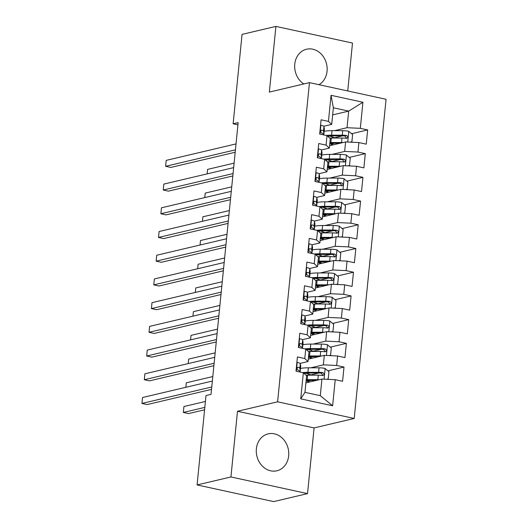 <?xml version="1.0" encoding="UTF-8"?>
<svg xmlns="http://www.w3.org/2000/svg" width="528" height="528" viewBox="0 0 528 528"><rect width="100%" height="100%" fill="white"/><g stroke="black" fill="none" stroke-linecap="round" stroke-linejoin="round"><path stroke-width="0.79" d="M318.958 84.691A18.968 16.091 76.7 0 0 327.063 71.201A18.968 16.091 76.7 0 0 306.557 49.229A18.968 16.091 76.7 0 0 294.763 64.178A18.968 16.091 76.7 0 0 303.798 83.965M256.377 448.813A18.968 16.091 76.7 0 0 276.877 470.791A18.968 16.091 76.7 0 0 288.671 455.836A18.968 16.091 76.7 0 0 268.165 433.864A18.968 16.091 76.7 0 0 256.377 448.813M347.721 90.948L352.499 43.058L275.906 26.4L242.055 34.386L233.132 123.783L237.923 124.826M354.202 418.466L386.06 99.284L309.467 82.625L277.609 401.815L354.202 418.466L314.087 427.931L237.488 411.272L230.934 476.962L307.527 493.614L314.087 427.931M307.527 493.614L273.682 501.6L197.083 484.942L230.934 476.962M332.627 405.781L300.749 398.851L303.349 372.761L306.616 375.745L304.96 392.35L320.278 395.677L332.627 405.781L335.234 379.698L342.58 381.295L343.999 367.066L336.653 365.468L337.597 355.984L344.949 357.581L346.368 343.352L339.016 341.755L339.966 332.27L347.312 333.868L348.731 319.638L341.385 318.041L342.329 308.557L349.681 310.154L351.1 295.924L343.754 294.327L344.698 284.843L352.051 286.44L353.47 272.21L346.117 270.613L347.068 261.129L354.413 262.726L355.832 248.497L348.487 246.899L349.43 237.415L356.783 239.012L358.202 224.783L350.849 223.186L351.8 213.701L359.146 215.299L360.571 201.069L353.219 199.472L354.169 189.988L361.515 191.585L362.934 177.355L355.588 175.758L356.532 166.274L363.884 167.871L365.303 153.641L357.951 152.044L358.901 142.56L366.247 144.157L367.673 129.928L351.602 133.716M332.653 114.893L348.685 111.111L362.921 102.247L331.043 95.311L328.442 121.4L321.09 119.803L319.671 134.026L327.017 135.63L326.073 145.114L318.721 143.517L317.302 157.74L324.654 159.337L323.704 168.828L316.358 167.231L314.939 181.454L322.285 183.051L321.341 192.542L313.988 190.945L312.569 205.168L319.915 206.765L318.971 216.256L311.619 214.658L310.2 228.881L317.552 230.479L316.602 239.969L309.256 238.372L307.837 252.595L315.183 254.192L314.239 263.683L306.887 262.086L305.468 276.309L312.82 277.906L311.87 287.397L304.524 285.793L303.098 300.023L310.451 301.62L309.5 311.111L302.155 309.507L300.736 323.737L308.081 325.334L307.138 334.825L299.785 333.221L298.366 347.45L305.719 349.048L304.768 358.538L297.422 356.935L296.003 371.164L303.349 372.761M362.921 102.247L360.32 128.33L367.673 129.928M197.083 484.942L206.006 395.545L211.022 394.363L238.148 122.602L233.132 123.783M329.578 145.721L345.602 141.94L344.659 151.424L332.119 154.381M358.901 142.56L345.602 141.94M357.951 152.044L344.659 151.424M331.043 95.311L333.359 107.785L331.703 124.384L323.717 126.265M328.442 121.4L331.703 124.384M327.208 169.435L343.24 165.653L342.289 175.138L329.756 178.094M356.532 166.274L343.24 165.653M355.588 175.758L342.289 175.138M327.017 135.63L330.284 138.613L329.34 148.097L321.347 149.978M326.073 145.114L329.34 148.097M324.839 193.149L340.87 189.367L339.926 198.851L327.386 201.808M354.169 189.988L340.87 189.367M353.219 199.472L339.926 198.851M324.654 159.337L327.921 162.327L326.971 171.811L318.985 173.692M323.704 168.828L326.971 171.811M322.476 216.863L338.501 213.081L337.557 222.565L325.017 225.522M351.8 213.701L338.501 213.081M350.849 223.186L337.557 222.565M322.285 183.051L325.552 186.034L324.601 195.525L316.615 197.406M321.341 192.542L324.601 195.525M320.107 240.577L336.138 236.795L335.188 246.279L322.654 249.236M349.43 237.415L336.138 236.795M348.487 246.899L335.188 246.279M319.915 206.765L323.182 209.748L322.238 219.239L314.246 221.12M318.971 216.256L322.238 219.239M317.744 264.29L333.769 260.509L332.825 269.993L320.285 272.95M347.068 261.129L333.769 260.509M346.117 270.613L332.825 269.993M317.552 230.479L320.819 233.462L319.869 242.953L311.883 244.834M316.602 239.969L319.869 242.953M315.374 288.004L331.406 284.222L330.455 293.707L317.922 296.663M344.698 284.843L331.406 284.222M343.754 294.327L330.455 293.707M315.183 254.192L318.45 257.176L317.506 266.666L309.514 268.547M314.239 263.683L317.506 266.666M313.005 311.718L329.036 307.936L328.086 317.42L315.553 320.377M342.329 308.557L329.036 307.936M341.385 318.041L328.086 317.42M312.82 277.906L316.081 280.889L315.137 290.38L307.151 292.261M311.87 287.397L315.137 290.38M310.642 335.432L326.667 331.65L325.723 341.134L313.183 344.091M339.966 332.27L326.667 331.65M339.016 341.755L325.723 341.134M310.451 301.62L313.718 304.603L312.767 314.094L304.781 315.975M309.5 311.111L312.767 314.094M308.273 359.146L324.304 355.364L323.354 364.848L310.82 367.805M337.597 355.984L324.304 355.364M336.653 365.468L323.354 364.848M308.081 325.334L311.348 328.317L310.405 337.808L302.412 339.689M307.138 334.825L310.405 337.808M305.903 382.859L321.935 379.078L320.278 395.677M335.234 379.698L321.935 379.078M305.719 349.048L308.986 352.031L308.035 361.522L300.049 363.403M304.768 358.538L308.035 361.522M237.488 411.272L277.609 401.815M275.906 26.4L269.346 92.09L309.467 82.625M334.488 130.667L347.028 127.71L348.685 111.111L333.359 107.785M300.749 398.851L304.96 392.35M360.32 128.33L347.028 127.71M343.999 367.066L327.934 370.854M318.787 373.012L310.662 374.926M346.368 343.352L330.297 347.14M321.156 349.298L313.025 351.219M348.731 319.638L332.666 323.426M323.525 325.585L315.394 327.505M351.1 295.924L335.036 299.713M325.888 301.871L317.757 303.791M353.47 272.21L337.399 275.999M328.258 278.157L320.126 280.078M355.832 248.497L339.768 252.285M330.627 254.443L322.496 256.364M358.202 224.783L342.131 228.571M332.99 230.729L324.859 232.65M360.571 201.069L344.5 204.857M335.359 207.016L327.228 208.936M362.934 177.355L346.87 181.144M337.729 183.302L329.597 185.222M365.303 153.641L349.232 157.43M340.091 159.588L331.96 161.509M342.461 135.874L334.33 137.795M296.868 362.498L297.29 362.393A6.442 1.28 5.7 0 1 300.28 363.726L300.703 366.142A18.605 3.703 5.7 0 1 300.716 366.346L300.26 370.854A18.605 3.703 -174.3 0 0 300.254 370.643L299.825 368.227A6.442 1.28 -174.3 0 0 298.241 367.277L297.838 367.257M297.29 362.393L296.861 362.538M211.761 386.978L141.94 403.445L142.527 397.518L212.348 381.051M299.647 371.672A18.605 3.703 -174.3 0 0 300.26 370.854M297.455 367.462L298.241 367.277C296.756 367.825 296.663 368.775 297.957 370.121A6.442 1.28 5.7 0 1 299.541 371.072L299.699 371.969M211.517 389.38L147.114 404.573L141.94 403.445L142.527 397.518M326.773 379.302L328.231 378.814L328.937 371.699L325.037 368.425A6.442 1.28 -174.3 0 0 319.051 367.805L308.378 367.805A18.605 3.703 -174.3 0 0 300.498 368.491M305.732 373.144L308.662 374.055A8.877 1.769 5.7 0 1 310.913 375.157M319.295 379.705A6.442 1.28 -174.3 0 0 317.869 379.665L307.197 379.665A18.605 3.703 -174.3 0 0 306.227 379.672M316.49 380.365L308.55 380.365A15.444 3.069 -174.3 0 0 306.148 380.424M305.996 375.177A18.605 3.703 5.7 0 1 307.646 375.157L318.318 375.157A6.442 1.28 5.7 0 1 322.595 375.481C324.489 374.827 324.581 373.883 322.879 372.629A6.442 1.28 -174.3 0 0 318.602 372.313L307.93 372.313A18.605 3.703 -174.3 0 0 302.518 372.583M303.983 373.342A15.444 3.069 5.7 0 1 309.289 373.012L319.955 373.012A3.28 0.653 5.7 0 1 321.07 373.058L322.483 374.669M310.405 380.365A8.877 1.769 5.7 0 1 309.335 380.8L307.428 381.249M205.418 401.458L183.935 406.52L183.341 412.447L188.516 413.576L204.587 409.787M309.487 382.015A8.877 1.769 -174.3 0 0 307.93 381.401L306.108 380.84M322.595 375.481L323.149 375.454M183.935 406.52L183.341 412.447L204.824 407.385M299.231 338.785L299.66 338.679A6.442 1.28 5.7 0 1 302.643 340.012L303.072 342.428A18.605 3.703 5.7 0 1 303.079 342.632L302.63 347.14A18.605 3.703 -174.3 0 0 302.623 346.929L302.194 344.513A6.442 1.28 -174.3 0 0 300.61 343.563L300.208 343.543M299.66 338.679L299.231 338.824M214.124 363.264L144.302 379.731L144.896 373.804L214.718 357.337M302.016 347.959A18.605 3.703 -174.3 0 0 302.63 347.14M299.825 343.748L300.61 343.563C299.125 344.111 299.033 345.061 300.326 346.408A6.442 1.28 5.7 0 1 301.91 347.358L302.069 348.256M213.886 365.666L149.477 380.86L144.302 379.731L144.896 373.804M301.6 315.071L302.029 314.965A6.442 1.28 5.7 0 1 305.012 316.298L305.441 318.714A18.605 3.703 5.7 0 1 305.448 318.919L304.999 323.426A18.605 3.703 -174.3 0 0 304.986 323.215L304.564 320.8A6.442 1.28 -174.3 0 0 302.973 319.849L302.577 319.829M302.029 314.965L301.594 315.11M216.493 339.55L146.672 356.017L147.259 350.09L217.081 333.623M304.385 324.245A18.605 3.703 -174.3 0 0 304.999 323.426M302.194 320.034L302.973 319.849C301.495 320.397 301.396 321.347 302.689 322.694A6.442 1.28 5.7 0 1 304.28 323.644L304.438 324.542M216.249 341.953L151.846 357.146L146.672 356.017L147.259 350.09M329.135 355.588L330.594 355.1L331.307 347.985L327.4 344.711A6.442 1.28 -174.3 0 0 321.42 344.091L310.748 344.091A18.605 3.703 -174.3 0 0 302.867 344.777M308.101 349.43L311.032 350.341A8.877 1.769 5.7 0 1 313.276 351.443M321.658 355.991A6.442 1.28 -174.3 0 0 320.232 355.951L309.56 355.951A18.605 3.703 -174.3 0 0 308.59 355.958M318.853 356.651L310.919 356.651A15.444 3.069 -174.3 0 0 308.517 356.71M308.359 351.463A18.605 3.703 5.7 0 1 310.015 351.443L320.687 351.443A6.442 1.28 5.7 0 1 324.958 351.767C326.858 351.113 326.951 350.17 325.241 348.916A6.442 1.28 -174.3 0 0 320.971 348.599L310.299 348.599A18.605 3.703 -174.3 0 0 304.88 348.869M306.352 349.628A15.444 3.069 5.7 0 1 311.652 349.298L322.324 349.298A3.28 0.653 5.7 0 1 323.44 349.345L324.852 350.955M312.774 356.651A8.877 1.769 5.7 0 1 311.698 357.086L309.797 357.535M311.857 358.301A8.877 1.769 -174.3 0 0 310.299 357.687L308.477 357.126M324.958 351.767L325.512 351.74M212.797 376.556L186.298 382.807L185.849 387.301L186.298 382.807M331.505 331.874L332.963 331.386L333.67 324.271L329.769 320.998A6.442 1.28 -174.3 0 0 323.783 320.377L313.111 320.377A18.605 3.703 -174.3 0 0 305.23 321.064M310.464 325.717L313.401 326.627A8.877 1.769 5.7 0 1 315.645 327.73M324.027 332.277A6.442 1.28 -174.3 0 0 322.601 332.237L311.929 332.237A18.605 3.703 -174.3 0 0 310.959 332.244M321.222 332.937L313.289 332.937A15.444 3.069 -174.3 0 0 310.88 332.996M310.728 327.749A18.605 3.703 5.7 0 1 312.378 327.73L323.05 327.73A6.442 1.28 5.7 0 1 327.327 328.053C329.221 327.4 329.314 326.456 327.611 325.202A6.442 1.28 -174.3 0 0 323.334 324.885L312.662 324.885A18.605 3.703 -174.3 0 0 307.25 325.156M308.715 325.915A15.444 3.069 5.7 0 1 314.021 325.585L324.694 325.585A3.28 0.653 5.7 0 1 325.809 325.631L327.221 327.241M315.137 332.937A8.877 1.769 5.7 0 1 314.068 333.373L312.16 333.821M314.226 334.587A8.877 1.769 -174.3 0 0 312.662 333.973L310.84 333.412M327.327 328.053L327.881 328.027M215.167 352.843L188.668 359.093L188.219 363.587M188.212 363.587L188.668 359.093M303.97 291.357L304.392 291.251A6.442 1.28 5.7 0 1 307.375 292.585L307.804 295A18.605 3.703 5.7 0 1 307.811 295.205L307.362 299.713A18.605 3.703 -174.3 0 0 307.355 299.501L306.926 297.086A6.442 1.28 -174.3 0 0 305.342 296.135L304.94 296.116M304.392 291.251L303.963 291.397M218.856 315.836L149.035 332.303L149.629 326.377L219.45 309.91M306.748 300.531A18.605 3.703 -174.3 0 0 307.362 299.713M304.557 296.32L305.342 296.135C303.857 296.683 303.765 297.634 305.059 298.98A6.442 1.28 5.7 0 1 306.643 299.937L306.801 300.828M218.618 318.245L154.216 333.432L149.035 332.303L149.629 326.377M306.332 267.643L306.761 267.538A6.442 1.28 5.7 0 1 309.745 268.871L310.174 271.286A18.605 3.703 5.7 0 1 310.18 271.491L309.731 275.999A18.605 3.703 -174.3 0 0 309.725 275.788L309.296 273.372A6.442 1.28 -174.3 0 0 307.712 272.422L307.309 272.402M306.761 267.538L306.326 267.683M221.225 292.123L151.404 308.59L151.998 302.663L221.819 286.196M309.118 276.817A18.605 3.703 -174.3 0 0 309.731 275.999M306.926 272.606L307.712 272.422C306.227 272.969 306.128 273.92 307.428 275.266A6.442 1.28 5.7 0 1 309.012 276.223L309.17 277.114M220.988 294.532L156.578 309.718L151.404 308.59L151.998 302.663M333.868 308.161L335.326 307.672L336.039 300.557L332.132 297.284A6.442 1.28 -174.3 0 0 326.152 296.663L315.48 296.663A18.605 3.703 -174.3 0 0 307.6 297.35M312.833 302.003L315.764 302.914A8.877 1.769 5.7 0 1 318.014 304.016M326.39 308.563A6.442 1.28 -174.3 0 0 324.971 308.524L314.299 308.524A18.605 3.703 -174.3 0 0 313.322 308.53M323.585 309.223L315.652 309.223A15.444 3.069 -174.3 0 0 313.249 309.283M313.097 304.036A18.605 3.703 5.7 0 1 314.747 304.016L325.42 304.016A6.442 1.28 5.7 0 1 329.696 304.339C331.591 303.686 331.683 302.742 329.98 301.488A6.442 1.28 -174.3 0 0 325.703 301.171L315.031 301.171A18.605 3.703 -174.3 0 0 309.613 301.442M311.084 302.201A15.444 3.069 5.7 0 1 316.384 301.871L327.056 301.871A3.28 0.653 5.7 0 1 328.172 301.917L329.584 303.527M317.506 309.223A8.877 1.769 5.7 0 1 316.437 309.659L314.53 310.108M316.589 310.873A8.877 1.769 -174.3 0 0 315.031 310.259L313.21 309.698M329.696 304.339L330.244 304.313M217.529 329.129L191.03 335.379L190.588 339.874L191.03 335.379M336.237 284.447L337.696 283.958L338.408 276.844L334.501 273.57A6.442 1.28 -174.3 0 0 328.522 272.95L317.849 272.95A18.605 3.703 -174.3 0 0 309.969 273.636M315.203 278.289L318.133 279.2A8.877 1.769 5.7 0 1 320.377 280.302M328.759 284.849A6.442 1.28 -174.3 0 0 327.334 284.81L316.661 284.81A18.605 3.703 -174.3 0 0 315.691 284.816M325.954 285.509L318.021 285.509A15.444 3.069 -174.3 0 0 315.619 285.569M315.46 280.328A18.605 3.703 5.7 0 1 317.11 280.302L327.782 280.302A6.442 1.28 5.7 0 1 332.059 280.625C333.953 279.972 334.052 279.028 332.343 277.774A6.442 1.28 -174.3 0 0 328.066 277.457L317.401 277.457A18.605 3.703 -174.3 0 0 311.982 277.728M313.454 278.487A15.444 3.069 5.7 0 1 318.754 278.157L329.426 278.157A3.28 0.653 5.7 0 1 330.541 278.203L331.954 279.814M319.876 285.509A8.877 1.769 5.7 0 1 318.8 285.945L316.899 286.394M318.958 287.159A8.877 1.769 -174.3 0 0 317.401 286.546L315.572 285.985M332.059 280.625L332.614 280.599M219.899 305.415L193.4 311.665L192.951 316.16L193.4 311.665M308.702 243.929L309.131 243.824A6.442 1.28 5.7 0 1 312.114 245.157L312.536 247.573A18.605 3.703 5.7 0 1 312.55 247.777L312.101 252.285A18.605 3.703 -174.3 0 0 312.088 252.074L311.665 249.658A6.442 1.28 -174.3 0 0 310.075 248.708L309.679 248.688M309.131 243.824L308.695 243.969M223.595 268.415L153.773 284.876L154.361 278.949L224.182 262.482M311.487 253.103A18.605 3.703 -174.3 0 0 312.101 252.285M309.289 248.893L310.075 248.708C308.59 249.256 308.497 250.206 309.791 251.552A6.442 1.28 5.7 0 1 311.381 252.509L311.54 253.4M223.351 270.818L158.948 286.004L153.773 284.876L154.361 278.949M338.606 260.733L340.065 260.245L340.771 253.13L336.871 249.856A6.442 1.28 -174.3 0 0 330.884 249.236L320.212 249.236A18.605 3.703 -174.3 0 0 312.332 249.922M317.566 254.575L320.496 255.486A8.877 1.769 5.7 0 1 322.747 256.588M331.129 261.136A6.442 1.28 -174.3 0 0 329.703 261.096L319.031 261.096A18.605 3.703 -174.3 0 0 318.061 261.103M328.324 261.796L320.384 261.796A15.444 3.069 -174.3 0 0 317.981 261.855M317.83 256.615A18.605 3.703 5.7 0 1 319.48 256.588L330.152 256.588A6.442 1.28 5.7 0 1 334.429 256.912C336.323 256.258 336.415 255.314 334.712 254.06A6.442 1.28 -174.3 0 0 330.436 253.744L319.763 253.744A18.605 3.703 -174.3 0 0 314.351 254.014M315.817 254.773A15.444 3.069 5.7 0 1 321.123 254.443L331.795 254.443A3.28 0.653 5.7 0 1 332.911 254.489L334.316 256.1M322.238 261.796A8.877 1.769 5.7 0 1 321.169 262.231L319.262 262.68M321.321 263.446A8.877 1.769 -174.3 0 0 319.763 262.832L317.942 262.271M334.429 256.912L334.983 256.885M222.268 281.701L195.769 287.951L195.32 292.446L195.769 287.951M311.065 220.216L311.494 220.11A6.442 1.28 5.7 0 1 314.477 221.443L314.906 223.859A18.605 3.703 5.7 0 1 314.912 224.063L314.464 228.571A18.605 3.703 -174.3 0 0 314.457 228.36L314.028 225.944A6.442 1.28 -174.3 0 0 312.444 224.994L312.041 224.974M311.494 220.11L311.065 220.255M225.958 244.702L156.136 261.162L156.73 255.235L226.552 238.768M313.85 229.39A18.605 3.703 -174.3 0 0 314.464 228.571M311.659 225.179L312.444 224.994C310.959 225.542 310.867 226.492 312.16 227.839A6.442 1.28 5.7 0 1 313.744 228.796L313.903 229.687M225.72 247.104L161.317 262.291L156.136 261.162L156.73 255.235M340.969 237.019L342.428 236.531L343.141 229.416L339.233 226.142A6.442 1.28 -174.3 0 0 333.254 225.522L322.582 225.522A18.605 3.703 -174.3 0 0 314.701 226.208M319.935 230.861L322.865 231.772A8.877 1.769 5.7 0 1 325.116 232.874M333.491 237.422A6.442 1.28 -174.3 0 0 332.072 237.382L321.4 237.382A18.605 3.703 -174.3 0 0 320.423 237.389M330.686 238.082L322.753 238.082A15.444 3.069 -174.3 0 0 320.351 238.141M320.199 232.901A18.605 3.703 5.7 0 1 321.849 232.874L332.521 232.874A6.442 1.28 5.7 0 1 336.798 233.198C338.692 232.544 338.785 231.601 337.082 230.347A6.442 1.28 -174.3 0 0 332.805 230.03L322.133 230.03A18.605 3.703 -174.3 0 0 316.714 230.3M318.186 231.059A15.444 3.069 5.7 0 1 323.486 230.729L334.158 230.729A3.28 0.653 5.7 0 1 335.273 230.776L336.686 232.386M324.608 238.082A8.877 1.769 5.7 0 1 323.539 238.517L321.631 238.966M323.69 239.732A8.877 1.769 -174.3 0 0 322.133 239.118L320.311 238.557M336.798 233.198L337.346 233.171M224.631 257.987L198.132 264.238L197.683 268.732L198.132 264.238M313.434 196.502L313.863 196.396A6.442 1.28 5.7 0 1 316.846 197.729L317.275 200.145A18.605 3.703 5.7 0 1 317.282 200.35L316.833 204.857A18.605 3.703 -174.3 0 0 316.826 204.646L316.397 202.231A6.442 1.28 -174.3 0 0 314.813 201.28L314.411 201.26M313.863 196.396L313.427 196.541M228.327 220.988L158.506 237.448L159.1 231.521L228.921 215.054M316.219 205.676A18.605 3.703 -174.3 0 0 316.833 204.857M314.028 201.465L314.813 201.28C313.328 201.828 313.229 202.778 314.53 204.125A6.442 1.28 5.7 0 1 316.114 205.082L316.272 205.973M228.089 223.39L163.68 238.577L158.506 237.448L159.1 231.521M343.339 213.305L344.797 212.817L345.51 205.702L341.603 202.429A6.442 1.28 -174.3 0 0 335.623 201.808L324.951 201.808A18.605 3.703 -174.3 0 0 317.071 202.495M322.304 207.148L325.235 208.058A8.877 1.769 5.7 0 1 327.479 209.161M335.861 213.708A6.442 1.28 -174.3 0 0 334.435 213.668L323.763 213.668A18.605 3.703 -174.3 0 0 322.793 213.675M333.056 214.368L325.123 214.368A15.444 3.069 -174.3 0 0 322.72 214.427M322.562 209.187A18.605 3.703 5.7 0 1 324.212 209.161L334.884 209.161A6.442 1.28 5.7 0 1 339.161 209.484C341.055 208.831 341.154 207.887 339.445 206.633A6.442 1.28 -174.3 0 0 335.168 206.316L324.496 206.316A18.605 3.703 -174.3 0 0 319.084 206.587M320.555 207.346A15.444 3.069 5.7 0 1 325.855 207.016L336.527 207.016A3.28 0.653 5.7 0 1 337.643 207.062L339.055 208.672M326.971 214.368A8.877 1.769 5.7 0 1 325.901 214.804L324.001 215.252M326.06 216.018A8.877 1.769 -174.3 0 0 324.496 215.404L322.674 214.843M339.161 209.484L339.715 209.458M227 234.274L200.501 240.524L200.053 245.018L200.501 240.524M315.803 172.788L316.226 172.682A6.442 1.28 5.7 0 1 319.216 174.016L319.638 176.431A18.605 3.703 5.7 0 1 319.651 176.636L319.196 181.144A18.605 3.703 -174.3 0 0 319.189 180.932L318.76 178.517A6.442 1.28 -174.3 0 0 317.176 177.566L316.774 177.547M316.226 172.682L315.797 172.828M230.696 197.274L160.875 213.734L161.462 207.808L231.284 191.341M318.582 181.962A18.605 3.703 -174.3 0 0 319.196 181.144M316.391 177.751L317.176 177.566C315.691 178.114 315.599 179.065 316.892 180.411A6.442 1.28 5.7 0 1 318.476 181.368L318.635 182.259M230.452 199.676L166.049 214.863L160.875 213.734L161.462 207.808M345.708 189.592L347.167 189.103L347.873 181.988L343.972 178.715A6.442 1.28 -174.3 0 0 337.986 178.094L327.314 178.094A18.605 3.703 -174.3 0 0 319.433 178.781M324.667 183.434L327.598 184.345A8.877 1.769 5.7 0 1 329.848 185.447M338.23 189.994A6.442 1.28 -174.3 0 0 336.805 189.955L326.132 189.955A18.605 3.703 -174.3 0 0 325.162 189.961M335.425 190.654L327.485 190.654A15.444 3.069 -174.3 0 0 325.083 190.714M324.931 185.473A18.605 3.703 5.7 0 1 326.581 185.447L337.253 185.447A6.442 1.28 5.7 0 1 341.53 185.77C343.424 185.117 343.517 184.173 341.814 182.919A6.442 1.28 -174.3 0 0 337.537 182.602L326.865 182.602A18.605 3.703 -174.3 0 0 321.453 182.873M322.918 183.632A15.444 3.069 5.7 0 1 328.225 183.302L338.89 183.302A3.28 0.653 5.7 0 1 340.006 183.348L341.418 184.958M329.34 190.654A8.877 1.769 5.7 0 1 328.271 191.09L326.363 191.539M328.423 192.304A8.877 1.769 -174.3 0 0 326.865 191.69L325.043 191.129M341.53 185.77L342.085 185.744M229.37 210.56L202.871 216.81L202.422 221.305L202.871 216.81M318.166 149.074L318.595 148.969A6.442 1.28 5.7 0 1 321.578 150.302L322.007 152.717A18.605 3.703 5.7 0 1 322.014 152.922L321.565 157.43A18.605 3.703 -174.3 0 0 321.559 157.219L321.13 154.803A6.442 1.28 -174.3 0 0 319.546 153.853L319.143 153.833M318.595 148.969L318.166 149.114M233.059 173.56L163.238 190.021L163.832 184.094L233.653 167.627M320.951 158.248A18.605 3.703 -174.3 0 0 321.565 157.43M318.76 154.037L319.546 153.853C318.061 154.4 317.968 155.351 319.262 156.697A6.442 1.28 5.7 0 1 320.846 157.654L321.004 158.545M232.822 175.963L168.412 191.149L163.238 190.021L163.832 184.094M348.071 165.878L349.529 165.389L350.242 158.275L346.335 155.001A6.442 1.28 -174.3 0 0 340.355 154.381L329.683 154.381A18.605 3.703 -174.3 0 0 321.803 155.067M327.037 159.72L329.967 160.631A8.877 1.769 5.7 0 1 332.218 161.733M340.593 166.28A6.442 1.28 -174.3 0 0 339.167 166.241L328.495 166.241A18.605 3.703 -174.3 0 0 327.525 166.247M337.788 166.94L329.855 166.94A15.444 3.069 -174.3 0 0 327.452 167M327.294 161.759A18.605 3.703 5.7 0 1 328.951 161.733L339.623 161.733A6.442 1.28 5.7 0 1 343.893 162.056C345.794 161.403 345.886 160.459 344.177 159.205A6.442 1.28 -174.3 0 0 339.907 158.888L329.234 158.888A18.605 3.703 -174.3 0 0 323.816 159.159M325.288 159.918A15.444 3.069 5.7 0 1 330.587 159.588L341.26 159.588A3.28 0.653 5.7 0 1 342.375 159.634L343.787 161.245M331.709 166.94A8.877 1.769 5.7 0 1 330.634 167.376L328.733 167.825M330.792 168.59A8.877 1.769 -174.3 0 0 329.234 167.983L327.413 167.416M343.893 162.056L344.447 162.03M231.733 186.846L205.234 193.096L204.785 197.591M204.778 197.591L205.234 193.096M320.536 125.36L320.965 125.255A6.442 1.28 5.7 0 1 323.948 126.588L324.377 129.004A18.605 3.703 5.7 0 1 324.383 129.208L323.935 133.716A18.605 3.703 -174.3 0 0 323.921 133.505L323.499 131.089A6.442 1.28 -174.3 0 0 321.908 130.139L321.512 130.126M320.965 125.255L320.529 125.4M235.429 149.846L165.607 166.307L166.201 160.38L236.016 143.913M323.321 134.534A18.605 3.703 -174.3 0 0 323.935 133.716M321.13 130.324L321.908 130.139C320.43 130.687 320.331 131.637 321.625 132.983A6.442 1.28 5.7 0 1 323.215 133.94L323.374 134.831M235.184 152.249L170.782 167.435L165.607 166.307L166.201 160.38M350.44 142.164L351.899 141.676L352.605 134.561L348.704 131.287A6.442 1.28 -174.3 0 0 342.718 130.667L332.046 130.667A18.605 3.703 -174.3 0 0 324.166 131.353M329.399 136.006L332.336 136.917A8.877 1.769 5.7 0 1 334.58 138.019M342.962 142.567A6.442 1.28 -174.3 0 0 341.537 142.527L330.865 142.527A18.605 3.703 -174.3 0 0 329.894 142.534M340.157 143.227L332.224 143.227A15.444 3.069 -174.3 0 0 329.822 143.286M329.663 138.046A18.605 3.703 5.7 0 1 331.313 138.019L341.986 138.019A6.442 1.28 5.7 0 1 346.262 138.343C348.157 137.689 348.256 136.745 346.546 135.491A6.442 1.28 -174.3 0 0 342.269 135.175L331.597 135.175A18.605 3.703 -174.3 0 0 326.185 135.445M327.65 136.204A15.444 3.069 5.7 0 1 332.957 135.874L343.629 135.874A3.28 0.653 5.7 0 1 344.744 135.92L346.157 137.531M334.072 143.227A8.877 1.769 5.7 0 1 333.003 143.662L331.096 144.111M333.161 144.877A8.877 1.769 -174.3 0 0 331.597 144.269L329.776 143.702M346.262 138.343L346.817 138.316M234.102 163.132L207.603 169.382L207.154 173.877L207.603 169.382M297.185 362.432L296.307 371.23M300.703 366.142L300.254 370.643M299.541 371.072L299.462 371.917M300.28 363.726L299.825 368.227M324.067 379.177L325.129 368.511M307.93 372.313L308.378 367.805M305.138 373.197L305.032 374.299M308.662 374.055L308.557 375.157M307.93 381.401L307.831 382.404M307.197 379.665L307.646 375.157M318.602 372.313L319.051 367.805M317.869 379.665L318.318 375.157M321.07 373.058L322.879 372.629M299.554 338.719L298.67 347.516M303.072 342.428L302.623 346.929M301.91 347.358L301.825 348.203M302.643 340.012L302.194 344.513M301.917 315.005L301.039 323.803M305.441 318.714L304.986 323.215M304.28 323.644L304.194 324.489M305.012 316.298L304.564 320.8M326.436 355.463L327.499 344.797M310.299 348.599L310.748 344.091M307.507 349.483L307.395 350.585M311.032 350.341L310.919 351.443M310.299 357.687L310.2 358.69M309.56 355.951L310.015 351.443M320.971 348.599L321.42 344.091M320.232 355.951L320.687 351.443M323.44 349.345L325.241 348.916M328.799 331.749L329.868 321.083M312.662 324.885L313.111 320.377M309.87 325.769L309.764 326.872M313.401 326.627L313.289 327.73M312.662 333.973L312.563 334.976M311.929 332.237L312.378 327.73M323.334 324.885L323.783 320.377M322.601 332.237L323.05 327.73M325.809 325.631L327.611 325.202M304.286 291.291L303.409 300.089M307.804 295L307.355 299.501M306.643 299.937L306.563 300.775M307.375 292.585L306.926 297.086M306.649 267.577L305.771 276.375M310.174 271.286L309.725 275.788M309.012 276.223L308.926 277.061M309.745 268.871L309.296 273.372M331.168 308.035L332.231 297.37M315.031 301.171L315.48 296.663M312.239 302.056L312.127 303.158M315.764 302.914L315.652 304.016M315.031 310.259L314.932 311.263M314.299 308.524L314.747 304.016M325.703 301.171L326.152 296.663M324.971 308.524L325.42 304.016M328.172 301.917L329.98 301.488M333.538 284.321L334.6 273.656M317.401 277.457L317.849 272.95M314.609 278.342L314.497 279.444M318.133 279.2L318.021 280.302M317.401 286.546L317.295 287.549M316.661 284.81L317.11 280.302M328.066 277.457L328.522 272.95M327.334 284.81L327.782 280.302M330.541 278.203L332.343 277.774M309.019 243.863L308.141 252.661M312.536 247.573L312.088 252.074M311.381 252.509L311.296 253.348M312.114 245.157L311.665 249.658M335.9 260.608L336.97 249.942M319.763 253.744L320.212 249.236M316.972 254.628L316.866 255.73M320.496 255.486L320.39 256.588M319.763 262.832L319.664 263.835M319.031 261.096L319.48 256.588M330.436 253.744L330.884 249.236M329.703 261.096L330.152 256.588M332.911 254.489L334.712 254.06M311.388 220.15L310.51 228.947M314.906 223.859L314.457 228.36M313.744 228.796L313.658 229.634M314.477 221.443L314.028 225.944M338.27 236.894L339.332 226.228M322.133 230.03L322.582 225.522M319.341 230.914L319.229 232.016M322.865 231.772L322.753 232.874M322.133 239.118L322.034 240.121M321.4 237.382L321.849 232.874M332.805 230.03L333.254 225.522M332.072 237.382L332.521 232.874M335.273 230.776L337.082 230.347M313.751 196.436L312.873 205.234M317.275 200.145L316.826 204.646M316.114 205.082L316.028 205.92M316.846 197.729L316.397 202.231M340.639 213.18L341.702 202.514M324.496 206.316L324.951 201.808M321.71 207.2L321.598 208.303M325.235 208.058L325.123 209.161M324.496 215.404L324.397 216.407M323.763 213.668L324.212 209.161M335.168 206.316L335.623 201.808M334.435 213.668L334.884 209.161M337.643 207.062L339.445 206.633M316.12 172.722L315.242 181.52M319.638 176.431L319.189 180.932M318.476 181.368L318.397 182.206M319.216 174.016L318.76 178.517M343.002 189.466L344.065 178.801M326.865 182.602L327.314 178.094M324.073 183.487L323.968 184.589M327.598 184.345L327.492 185.447M326.865 191.69L326.766 192.694M326.132 189.955L326.581 185.447M337.537 182.602L337.986 178.094M336.805 189.955L337.253 185.447M340.006 183.348L341.814 182.919M318.49 149.008L317.612 157.806M322.007 152.717L321.559 157.219M320.846 157.654L320.76 158.492M321.578 150.302L321.13 154.803M345.371 165.752L346.434 155.087M329.234 158.888L329.683 154.381M326.443 159.773L326.33 160.875M329.967 160.631L329.855 161.733M329.234 167.983L329.135 168.98M328.495 166.241L328.951 161.733M339.907 158.888L340.355 154.381M339.167 166.241L339.623 161.733M342.375 159.634L344.177 159.205M320.852 125.294L319.975 134.092M324.377 129.004L323.921 133.505M323.215 133.94L323.129 134.779M323.948 126.588L323.499 131.089M347.734 142.039L348.803 131.373M331.597 135.175L332.046 130.667M328.805 136.059L328.7 137.161M332.336 136.917L332.224 138.019M331.597 144.269L331.498 145.266M330.865 142.527L331.313 138.019M342.269 135.175L342.718 130.667M341.537 142.527L341.986 138.019M344.744 135.92L346.546 135.491"/></g></svg>
